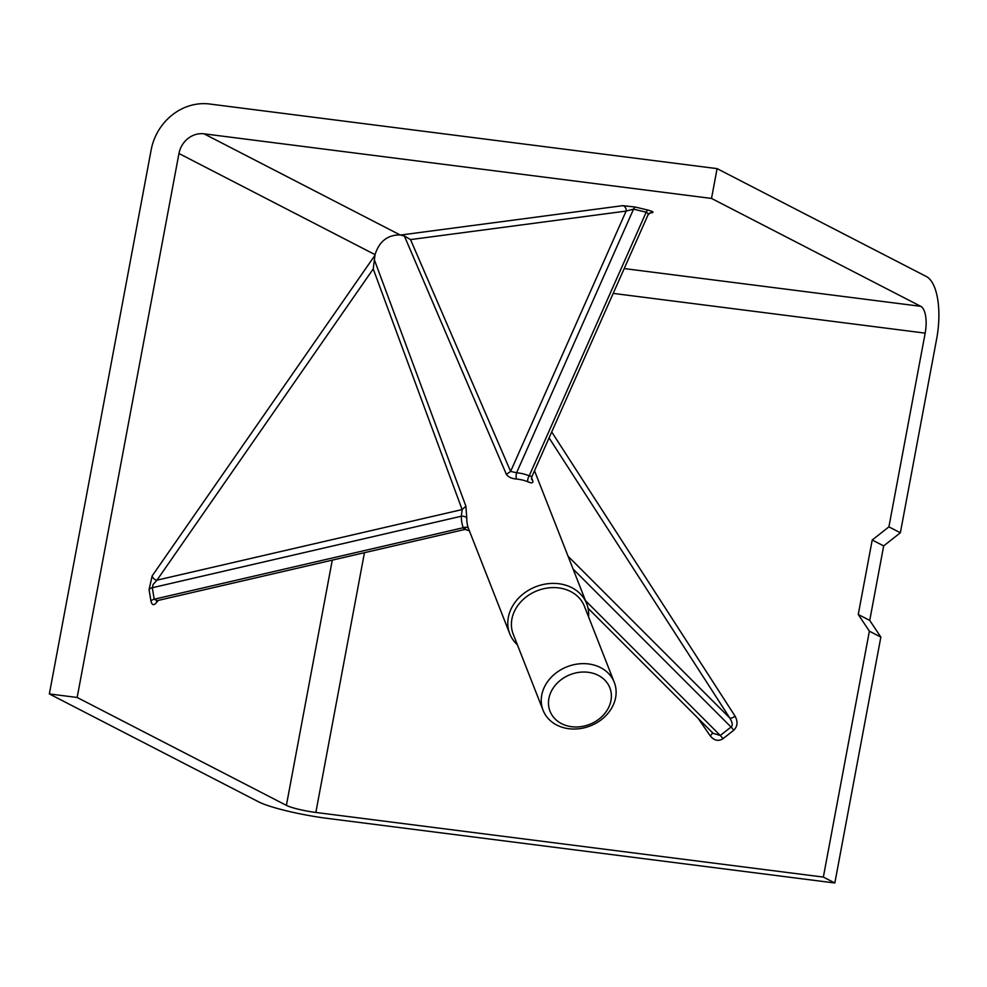 <?xml version="1.0" encoding="UTF-8"?>
<svg xmlns="http://www.w3.org/2000/svg" width="987" height="987" viewBox="0 0 987 987"><rect width="100%" height="100%" fill="white"/><g stroke="black" fill="none" stroke-linecap="round" stroke-linejoin="round"><path stroke-width="1.48" d="M872.212 540L858.258 614.506L869.374 631.187L823.355 877.085L315.84 812.449A22.948 3.035 10.6 0 1 286.39 805.367L77.159 697.476L178.955 153.503A22.948 20.801 117.3 0 1 204.001 133.813L711.516 198.436L920.748 306.328A22.948 9.191 -82.7 0 1 925.164 333.125L888.905 526.861L900.366 532.77L883.673 545.91L872.212 540L888.905 526.861M400.845 235.005L622.822 205.654L635.32 207.048L647.966 210.095C652.703 211.329 654.097 212.205 652.123 212.711A4.59 4.269 -99 0 0 650.569 212.649L648.015 214.919L648.077 213.5L646.189 212.193L633.555 209.145L516.596 472.761A4.59 1.332 95.4 0 0 516.485 479.04C511.648 478.609 508.268 477.042 506.368 474.352L404.362 235.979L400.093 234.931C387.62 234.807 379.279 241.371 375.048 254.634L373.234 268.933L462.126 509.563L461.336 516.226A4.59 2.418 -179.1 0 1 466.765 518.163L465.901 506.183L462.126 509.563L156.958 580.171A4.59 3.331 34.8 0 1 152.171 575.89L374.85 255.46M373.234 268.933L156.958 580.171L153.121 584.464L152.306 587.721L154.206 599.22L157.13 600.664L465.161 529.39M158.105 600.441L156.563 602.539A4.59 3.405 36.2 0 1 156.797 600.762M588.56 616.813A41.306 34.323 158.6 0 0 586.673 603.637A41.306 34.323 158.6 0 0 549.623 583.539A41.306 34.323 158.6 0 0 510.735 609.695A41.306 34.323 158.6 0 0 509.773 633.802L468.467 528.501A4.59 2.554 -19.8 0 0 463.236 527.724C464.741 529.612 465.42 529.908 465.272 528.637M374.307 259.63L465.901 506.183M531.537 477.498L532.733 480.706C533.424 483.099 531.796 483.457 527.872 481.779A4.59 1.925 -67.9 0 1 529.229 475.808L531.598 476.462M509.773 633.802A41.306 34.323 158.6 0 0 517.361 644.758M543.084 710.307L513.252 634.271A38.246 31.781 -21.4 0 1 514.128 611.952A38.246 31.781 -21.4 0 1 578.357 597.086A38.246 31.781 -21.4 0 1 584.44 606.339L614.284 682.362A38.246 31.781 158.6 0 0 608.189 673.122A38.246 31.781 158.6 0 0 543.973 687.976A38.246 31.781 158.6 0 0 543.084 710.307A38.246 31.781 158.6 0 0 549.179 719.548A38.246 31.781 158.6 0 0 613.396 704.693A38.246 31.781 158.6 0 0 614.284 682.362M550.771 692.479A32.127 26.698 158.6 0 0 555.138 719.005A32.127 26.698 158.6 0 0 609.09 706.519A32.127 26.698 158.6 0 0 591.719 672.937A32.127 26.698 158.6 0 0 550.771 692.479M551.721 431.961L735.093 716.204A4.59 1.715 -32.8 0 1 729.825 718.067C732.576 722.743 732.983 725.729 731.034 727.024A4.59 0.876 -128.2 0 1 733.686 730.294L722.94 738.745C718.376 741.582 714.119 740.608 710.184 735.796L698.278 718.511M858.258 614.506L869.732 620.416L880.848 637.096L834.829 882.995L823.355 877.085M869.374 631.187L880.848 637.096M869.732 620.416L883.673 545.91M711.516 198.436L717.093 168.629L926.324 276.52A53.532 21.43 97.3 0 1 936.626 339.034L900.366 532.77M834.829 882.995L327.302 818.371A53.532 7.082 -169.4 0 1 258.582 801.826L49.35 693.935L77.159 697.476M49.35 693.935L151.147 149.962A53.532 48.548 -62.7 0 1 209.577 104.005L717.093 168.629M622.822 205.654A4.59 4.219 -97.5 0 1 626.128 211.082L633.555 209.145A4.59 1.641 103.5 0 1 635.32 207.048M404.362 235.979L410.53 239.594L510.624 471.404L626.128 211.082L410.53 239.594M647.966 210.095A4.59 1.641 -76.5 0 0 646.189 212.193L529.229 475.808A45.883 38.135 -21.4 0 0 516.596 472.761L510.624 471.404L506.368 474.352M712.355 732.588A4.59 1.74 -34.6 0 1 710.184 735.796M711.997 732.083L713.07 733.304L720.288 735.475L731.034 727.024L573.102 569.043M156.563 602.539C153.836 605.734 151.973 605.253 150.962 601.071L149.074 589.572L152.171 575.89M332.274 560.135L286.39 805.367M178.955 153.503L375.048 254.634M149.074 589.572A4.59 2.517 170.6 0 1 152.306 587.721L461.336 516.226A45.883 38.135 -21.4 0 0 463.236 527.724L154.206 599.22A4.59 2.517 -9.4 0 0 150.962 601.071M468.467 528.501A41.306 34.323 -21.4 0 1 466.765 518.163M516.485 479.04A41.306 34.323 -21.4 0 1 527.872 481.779M549.08 437.907L729.825 718.067L568.093 556.298M315.84 812.449L364.45 552.695M735.093 716.204C738.066 721.756 737.597 726.457 733.686 730.294M613.198 293.398L925.164 333.125M920.748 306.328L624.216 268.575M400.093 234.931L204.001 133.813M652.123 212.711L649.508 213.118M532.733 480.706L531.475 479.102L531.709 477.042L648.015 214.932M722.94 738.745A4.59 0.876 51.8 0 0 720.288 735.475L585.501 600.664M465.136 529.402L469.491 530.846M586.673 603.637L534.51 470.737M588.042 608.251L713.07 733.304"/></g></svg>
